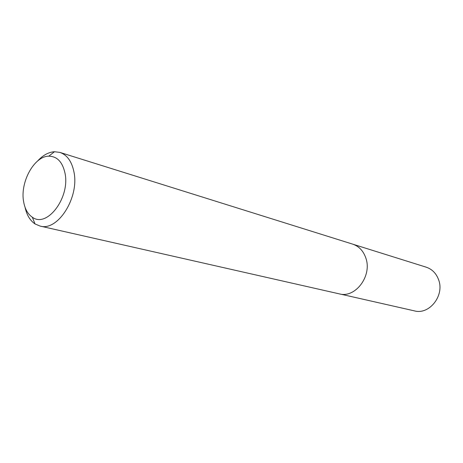 <?xml version="1.0" encoding="UTF-8"?>
<svg xmlns="http://www.w3.org/2000/svg" width="463" height="463" viewBox="0 0 463 463"><rect width="100%" height="100%" fill="white"/><g stroke="black" fill="none" stroke-linecap="round" stroke-linejoin="round"><path stroke-width="0.69" d="M353.362 244.36L426.191 267.174C432.089 269.171 436.221 273.344 438.583 279.698C444.781 295.492 429.346 315.1 414.42 310.876L339.987 294.005M64.936 172.884C62.407 161.836 57.013 156.268 48.76 156.181C34.083 156.17 19.834 182.463 23.648 201.833C24.933 209.033 27.821 214.155 32.317 217.199C46.983 228.49 70.532 197.261 64.936 172.884M37.509 161.095C42.845 155.267 48.499 152.142 54.484 151.725L59.906 152.408C66.979 154.856 71.626 161.205 73.843 171.455C79.763 197.018 57.863 231.662 40.061 226.066L35.026 223.93C30.066 220.562 26.738 215.023 25.06 207.302M59.906 152.408L352.696 244.14C359.016 246.281 363.403 250.94 365.863 258.111C372.31 275.942 355.289 298.467 339.298 293.866L40.061 226.066M48.76 156.181L54.484 151.725M32.317 217.199L35.026 223.93"/></g></svg>
